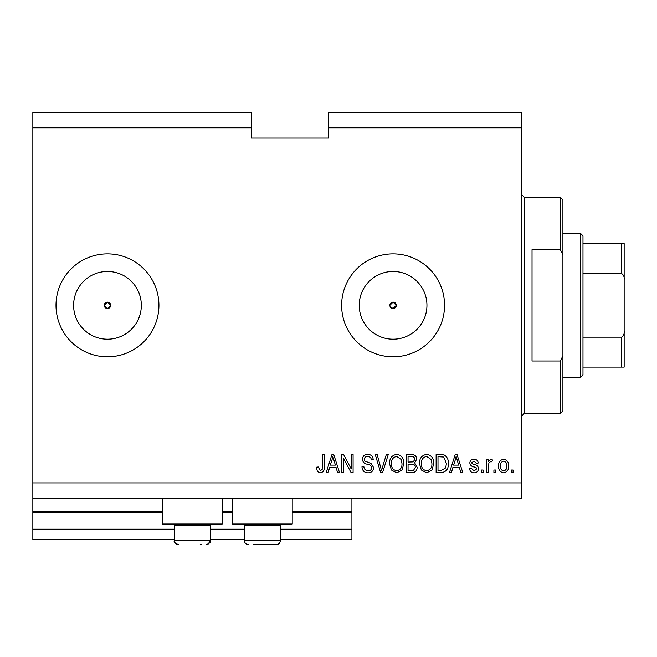 <?xml version="1.0" encoding="UTF-8"?>
<svg xmlns="http://www.w3.org/2000/svg" width="657" height="657" viewBox="0 0 657 657"><rect width="100%" height="100%" fill="white"/><g stroke="black" fill="none" stroke-linecap="round" stroke-linejoin="round"><path stroke-width="0.99" d="M32.85 127.795L251.565 127.795L251.565 112.355L32.85 112.355L32.85 539.496L174.368 539.496M210.396 539.496L244.363 539.496M280.383 539.496L351.914 539.496L351.914 529.205L280.383 529.205M32.85 529.205L174.368 529.205M210.396 529.205L244.363 529.205M292.217 512.222L351.914 512.222L351.914 529.205M351.914 512.222L351.914 511.187L292.217 511.187M32.85 511.187L162.534 511.187M222.23 511.187L232.521 511.187M351.914 498.326L351.914 511.187M390.11 306.573L393.083 308.56L396.302 305.341L393.083 302.13A3.219 3.219 0 0 0 389.872 305.341A3.219 3.219 0 0 0 393.083 308.56A3.219 3.219 0 0 0 396.302 305.341A3.219 3.219 0 0 0 393.083 302.13L389.872 305.341M104.258 305.341L107.469 308.56L110.688 305.341L107.469 302.13A3.219 3.219 0 0 0 104.258 305.341A3.219 3.219 0 0 0 107.469 308.56A3.219 3.219 0 0 0 110.688 305.341A3.219 3.219 0 0 0 107.469 302.13L104.258 305.341M107.469 271.481A33.86 33.86 0 0 0 73.609 305.341A33.86 33.86 0 0 0 107.469 339.201A33.86 33.86 0 0 0 141.329 305.341A33.86 33.86 0 0 0 107.469 271.481M393.083 271.481A33.86 33.86 0 0 0 359.223 305.341A33.86 33.86 0 0 0 393.083 339.201A33.86 33.86 0 0 0 426.943 305.341A33.86 33.86 0 0 0 393.083 271.481M393.083 253.881A51.46 51.46 0 0 0 341.624 305.341A51.46 51.46 0 0 0 393.083 356.8A51.46 51.46 0 0 0 444.551 305.341A51.46 51.46 0 0 0 393.083 253.881M107.469 253.881A51.46 51.46 0 0 0 56.009 305.341A51.46 51.46 0 0 0 107.469 356.8A51.46 51.46 0 0 0 158.928 305.341A51.46 51.46 0 0 0 107.469 253.881M222.23 498.326L222.23 524.056L162.534 524.056L162.534 498.326M232.521 498.326L232.521 524.056L292.217 524.056L292.217 498.326M251.565 127.795L251.565 138.093L328.755 138.093L328.755 112.355L521.74 112.355L521.74 498.326L32.85 498.326M32.85 482.887L521.74 482.887M328.755 127.795L521.74 127.795M343.496 458.257L343.496 472.597L341.624 472.597L341.624 454.578L343.611 454.578L351.216 468.942L351.216 454.578L353.088 454.578L353.088 472.597L351.084 472.597L343.496 458.257M373.669 467.587C373.332 470.979 371.443 472.728 367.994 472.826C364.208 472.588 362.196 470.568 361.974 466.749L363.847 466.511C364.085 469.155 365.522 470.56 368.158 470.724C370.326 470.741 371.534 469.714 371.796 467.636C371.238 465.542 369.735 464.409 367.296 464.228C364.364 463.752 362.746 462.109 362.442 459.284C362.713 456.114 364.454 454.472 367.665 454.348C371.09 454.513 372.938 456.311 373.201 459.728L371.328 459.966C371.164 457.707 369.957 456.541 367.731 456.451C365.694 456.418 364.561 457.379 364.315 459.325L364.898 461.157L370.893 463.284L373.669 467.587M388.246 454.578L382.571 472.597L380.641 472.597L375.254 454.578L377.175 454.578L381.503 470.486L386.3 454.578L388.246 454.578M396.713 472.826L391.4 470.001L389.576 463.826C389.363 458.471 391.744 455.309 396.721 454.348C401.608 455.285 403.981 458.372 403.841 463.604L402.01 470.075L396.713 472.826M426.656 472.826L421.342 470.001L419.519 463.826C419.297 458.471 421.679 455.309 426.664 454.348C431.542 455.285 433.924 458.372 433.784 463.604L431.953 470.075L426.656 472.826M495.772 470.018L495.772 472.597L493.908 472.597L493.908 470.018L495.772 470.018M508.641 465.912C508.888 469.812 507.212 472.12 503.615 472.826C500.067 472.137 498.392 469.87 498.581 466.043C498.376 462.208 500.051 459.941 503.615 459.259C507.122 459.925 508.797 462.142 508.641 465.912M320.246 472.826L317.43 471.554L316.362 467.217L318.234 466.979L320.329 470.724L322.193 469.361L322.439 454.578L324.312 454.578L324.312 466.807C324.673 470.215 323.318 472.219 320.246 472.826M452.977 467.217L451.408 472.597L449.462 472.597L455.211 454.578L457.034 454.578L462.791 472.597L460.844 472.597L459.276 467.217L452.977 467.217M478.468 468.605C478.263 471.315 476.785 472.728 474.042 472.826C471.406 472.687 469.919 471.291 469.574 468.613L471.447 468.384L474.165 470.954L476.596 468.926L476.169 467.735L474.403 467.012C471.8 466.692 470.264 465.353 469.812 462.996C470.059 460.541 471.439 459.292 473.96 459.259C476.465 459.309 477.885 460.549 478.23 463.004L476.358 463.234L474.026 461.132L471.685 462.733L472.276 463.826L474.37 464.573C476.892 464.885 478.255 466.232 478.468 468.605M483.141 470.018L483.141 472.597L481.269 472.597L481.269 470.018L483.141 470.018M488.521 465.805L488.521 472.597L486.656 472.597L486.656 459.498L488.521 459.498L488.521 461.584L490.738 459.259L492.504 459.966L491.797 461.83L490.533 461.6L488.857 463.128L488.521 465.805M513.084 470.018L513.084 472.597L511.212 472.597L511.212 470.018L513.084 470.018M448.288 463.489C448.608 468.819 446.325 471.857 441.438 472.597L436.125 472.597L436.125 454.578L444.066 454.915C447.179 456.796 448.583 459.654 448.288 463.489M417.179 467.308C417.023 470.798 415.208 472.564 411.725 472.597L406.182 472.597L406.182 454.578L411.767 454.578C414.797 454.603 416.439 456.106 416.71 459.112L414.698 462.889L417.179 467.308M329.707 467.217L328.13 472.597L326.184 472.597L331.941 454.578L333.764 454.578L339.521 472.597L337.575 472.597L335.998 467.217L329.707 467.217M455.293 459.867L453.593 465.107L458.652 465.107L456.122 456.459L455.293 459.867M503.566 461.132C501.266 461.805 500.232 463.44 500.453 466.035C500.232 468.687 501.299 470.322 503.656 470.954C505.956 470.272 506.99 468.63 506.769 466.035C506.99 463.399 505.923 461.764 503.566 461.132M437.997 456.689L437.997 470.486L441.208 470.486L445.701 467.866L446.415 463.464L443.705 457.042L437.997 456.689M426.68 456.451C422.862 457.231 421.104 459.695 421.392 463.858C421.268 467.735 423.018 470.018 426.639 470.724C430.36 469.969 432.117 467.579 431.912 463.555L431.132 459.481L426.68 456.451M408.054 456.689L408.054 462.068L413.204 461.896L414.838 459.407C414.592 457.313 413.352 456.401 411.118 456.689L408.054 456.689M408.054 464.171L408.054 470.486L413.582 470.264L415.306 467.316C415.109 465.066 413.836 464.023 411.504 464.171L408.054 464.171M396.738 456.451C392.919 457.231 391.161 459.695 391.449 463.858C391.326 467.735 393.075 470.018 396.697 470.724C400.417 469.969 402.183 467.579 401.977 463.555L401.189 459.481L396.738 456.451M332.015 459.867L330.315 465.107L335.382 465.107L332.853 456.459L332.015 459.867M200.18 544.645L201.387 544.645M208.647 524.056L210.396 525.805L174.368 525.805L174.368 540.522L210.396 540.522L208.08 544.226M278.634 524.056L280.383 525.805L244.363 525.805L244.363 540.522L280.383 540.522C280.137 543.027 278.765 544.398 276.269 544.645L253.364 544.645M262.373 544.645L270.167 544.645M271.374 544.645L276.269 544.645L271.374 544.645M560.339 249.676L560.339 197.272L562.909 199.843L562.909 254.85L560.339 249.676L532.03 249.676L532.03 361.005L560.339 361.005L562.909 355.831L562.909 410.839L560.339 413.409L560.339 361.005M562.909 355.831L562.909 254.85M580.41 233.292L582.981 235.871L582.981 374.818L580.41 377.389L580.41 233.292L562.909 233.292M582.981 243.591L624.15 243.591L624.15 367.099L621.579 367.099L624.15 367.099M624.15 279.611C624.454 276.893 623.6 274.864 621.579 273.517L621.579 243.591M582.981 273.517L621.579 273.517M582.981 337.172L621.579 337.172C623.6 335.809 624.462 333.781 624.15 331.071M582.981 367.099L621.579 367.099L621.579 337.172M624.15 243.591L623.238 243.591M32.85 512.222L162.534 512.222M222.23 512.222L232.521 512.222M560.339 197.272L524.311 197.272L524.311 413.409L521.74 415.988M174.368 540.522C174.614 543.027 175.986 544.398 178.49 544.645C174.844 543.117 173.473 541.738 174.368 540.522M176.117 524.056L174.368 525.805M210.396 525.805L210.396 540.522C211.168 541.894 209.797 543.265 206.273 544.645M246.112 524.056L244.363 525.805M244.363 540.522C244.601 543.027 245.973 544.398 248.477 544.645C245.973 544.398 244.601 543.027 244.363 540.522M280.383 525.805L280.383 540.522C280.137 543.027 278.765 544.398 276.269 544.645M524.311 197.272L521.74 194.702M560.339 413.409L524.311 413.409M580.41 377.389L562.909 377.389"/></g></svg>
